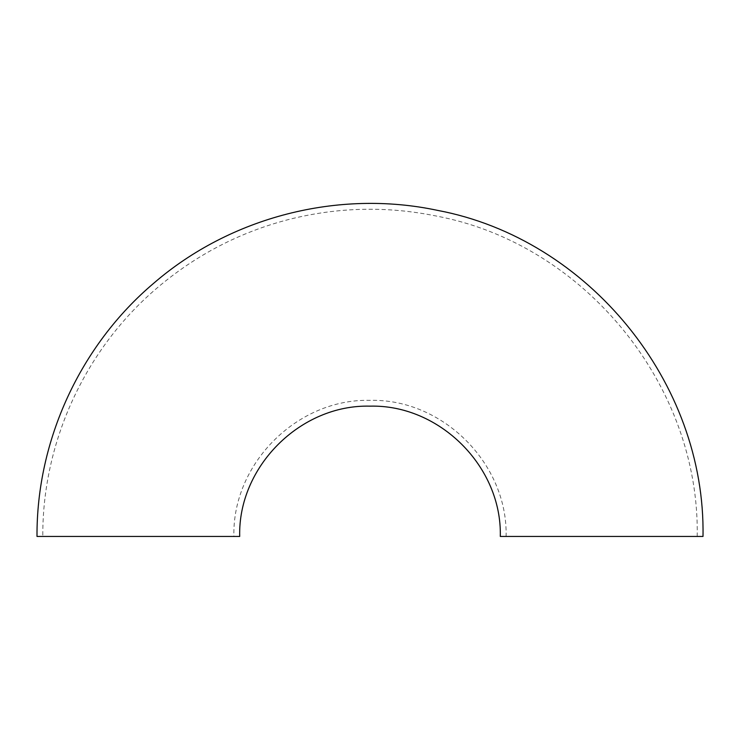 <?xml version="1.0" encoding="UTF-8"?>
<svg xmlns="http://www.w3.org/2000/svg" width="740" height="740" viewBox="0 0 740 740"><rect width="100%" height="100%" fill="white"/><g stroke="black" fill="none" stroke-linecap="round" stroke-linejoin="round"><path stroke-width="0.56" stroke-dasharray="3.7 2.78" d="M506.095 536.454L697.21 536.454L506.095 536.454C507.973 463.73 442.724 398.481 370 400.358C297.276 398.481 232.027 463.73 233.905 536.454L42.791 536.454L233.905 536.454M703 536.454L500.305 536.454M239.695 536.454L37 536.454M697.21 536.454C699.975 385.596 584.637 243.923 436.35 216.043C386.844 205.942 337.607 207.108 288.628 219.521C239.723 232.24 196.017 254.939 157.49 287.638C85.368 348.586 42.291 442.03 42.791 536.454"/><path stroke-width="1.11" d="M500.305 536.454L703 536.454C705.821 382.932 588.439 238.743 437.525 210.373C338.384 189.2 230.418 216.922 153.735 283.235C80.336 345.256 36.491 440.365 37 536.454L239.695 536.454C237.901 466.829 300.375 404.355 370 406.149C439.625 404.355 502.099 466.829 500.305 536.454"/></g></svg>

